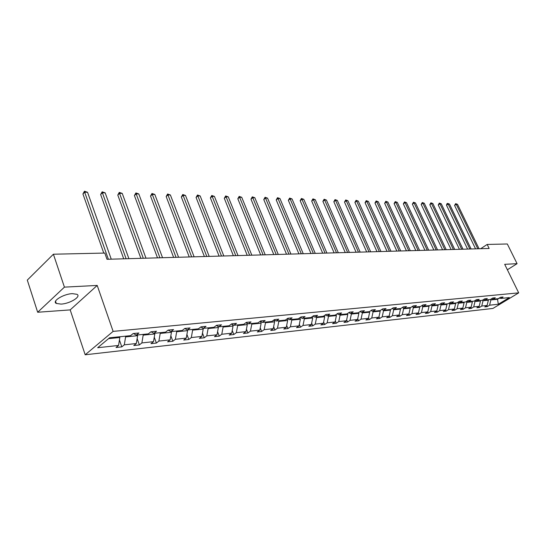 <?xml version="1.0" encoding="UTF-8"?>
<svg xmlns="http://www.w3.org/2000/svg" width="546" height="546" viewBox="0 0 546 546"><rect width="100%" height="100%" fill="white"/><g stroke="black" fill="none" stroke-linecap="round" stroke-linejoin="round"><path stroke-width="0.82" d="M72.379 293.646C63.589 293.932 51.631 301.242 56.279 303.44L61.05 304.102C69.799 303.726 81.525 296.58 77 294.321L72.379 293.646M85.19 354.777L492.902 308.449L518.7 292.861L113.124 331.388L85.19 354.777L70.188 309.896L97.208 285.435L64.421 287.135L37.674 312.251L70.188 309.896M37.674 312.251L27.3 280.098L53.406 254.218L64.421 287.135M507.364 269.765L517.076 263.677L507.323 243.987L487.182 244.437L480.685 248.71M490.588 299.351L490.868 299.931L497.529 299.256L498.321 304.245L489.612 305.194L487.285 306.606L486.82 305.644M497.297 298.792L497.529 299.256L499.549 298.027M490.868 299.931L489.612 305.194M482.698 300.061L483.019 300.73L488.37 300.184L487.114 305.467L484.78 306.886L487.285 306.606M487.114 305.467L481.756 306.047L479.415 307.473L478.944 306.477M474.631 300.791L474.986 301.542L480.466 300.989L479.197 306.32L476.856 307.76L479.415 307.473M479.197 306.32L473.716 306.92L471.369 308.36L470.884 307.337M466.386 301.535L466.775 302.375L472.379 301.808L471.109 307.2L468.755 308.647L471.369 308.36M471.109 307.2L465.506 307.808L463.144 309.268L462.646 308.21M457.944 302.293L458.381 303.221L464.107 302.641L462.831 308.101L460.469 309.562L463.144 309.268M462.831 308.101L457.098 308.722L454.729 310.196L454.217 309.104M449.303 303.064L449.781 304.095L455.644 303.501L454.361 309.016L451.986 310.497L454.729 310.196M454.361 309.016L448.498 309.657L446.116 311.145L445.597 310.019M440.458 303.849L440.984 304.982L446.983 304.375L445.7 309.957L443.311 311.452L446.116 311.145M445.7 309.957L439.694 310.613L437.305 312.114L436.773 310.954M108.552 338.643L119.833 337.503L118.55 345.454L97.659 347.727L109.603 337.776L130.542 335.667L133.128 333.558L138.902 332.985L136.316 335.087L148.341 333.879L150.935 331.797L156.518 331.245L153.924 333.319L165.554 332.145L168.154 330.098L173.553 329.566L170.953 331.606L182.214 330.473L184.814 328.453L190.042 327.934L187.442 329.948L198.348 328.849L200.948 326.856L206.006 326.358L203.405 328.344L213.971 327.279L216.571 325.314L221.478 324.829L218.878 326.788L229.115 325.757L231.716 323.819L236.473 323.348L233.872 325.28L243.796 324.276L246.396 322.365L251.01 321.908L248.41 323.819L258.04 322.85L260.64 320.959L265.11 320.516L262.517 322.399L271.867 321.457L274.461 319.594L278.801 319.164L276.215 321.021L285.292 320.106L287.879 318.263L292.096 317.847L289.51 319.683L298.334 318.796L300.914 316.98L305.009 316.571L302.436 318.386L311.002 317.519L313.581 315.725L317.56 315.335L314.987 317.124L323.328 316.284L325.894 314.51L329.764 314.127L327.204 315.895L335.305 315.076L337.865 313.329L341.632 312.954L339.08 314.701L346.963 313.909L349.515 312.175L353.187 311.814L350.634 313.534L358.312 312.762L360.851 311.056L364.421 310.701L361.882 312.408L369.355 311.657L371.894 309.964L375.368 309.623L372.836 311.302L380.118 310.572L382.644 308.899L386.029 308.565L383.51 310.23L390.602 309.521L393.12 307.869L396.416 307.541L393.905 309.186L400.819 308.49L403.323 306.859L406.545 306.538L404.04 308.169L410.783 307.487L413.281 305.876L416.414 305.562L413.923 307.173L420.502 306.511L422.986 304.914L426.044 304.613L423.566 306.204L429.982 305.555L432.452 303.979L435.435 303.685L432.971 305.255L431.401 304.654L431.975 305.897L438.117 305.275L436.827 310.92L434.432 312.428L437.305 312.114M436.827 310.92L430.685 311.589L428.282 313.111L427.736 311.916M422.229 305.685L422.754 306.832L429.047 306.19L427.75 311.902L425.341 313.431L428.282 313.111M427.75 311.902L421.457 312.592L419.041 314.127L418.461 312.851M412.831 306.743L413.302 307.787L419.744 307.132L418.448 312.913L416.032 314.455L419.041 314.127M418.448 312.913L411.998 313.616L409.575 315.165L408.954 313.786M403.194 307.828L403.617 308.77L410.223 308.101L408.92 313.95L406.497 315.506L409.575 315.165M408.92 313.95L402.313 314.667L399.877 316.236L399.215 314.749M393.325 308.954L393.693 309.773L400.464 309.084L399.153 315.008L396.724 316.584L399.877 316.236M399.153 315.008L392.383 315.745L389.94 317.328L389.23 315.725M383.203 310.108L383.51 310.804L390.458 310.101L389.148 316.093L386.704 317.69L389.94 317.328M389.148 316.093L382.2 316.851L379.75 318.454L378.992 316.721M372.829 311.302L373.075 311.862L380.193 311.138L378.883 317.206L376.426 318.816L379.75 318.454M378.883 317.206L371.758 317.984L369.301 319.601L368.489 317.738M362.121 312.38L362.367 312.947L369.669 312.203L368.359 318.352L365.895 319.976L369.301 319.601M368.359 318.352L361.049 319.144L358.579 320.782L357.712 318.775M351.126 313.486L351.371 314.059L358.872 313.302L357.555 319.519L355.084 321.171L358.579 320.782M357.555 319.519L350.054 320.338L347.577 321.997L346.649 319.84M339.837 314.619L340.083 315.199L347.788 314.421L346.464 320.727L343.987 322.393L347.577 321.997M346.464 320.727L338.766 321.56L336.281 323.239L335.299 320.925M328.248 315.786L328.494 316.373L336.404 315.574L335.08 321.963L332.596 323.648L336.281 323.239M335.08 321.963L327.17 322.822L324.679 324.522L323.635 322.031M316.339 316.987L316.584 317.581L324.713 316.755L323.389 323.232L320.891 324.938L324.679 324.522M323.389 323.232L315.26 324.112L312.762 325.832L311.65 323.157M304.095 318.216L304.347 318.816L312.701 317.977L311.37 324.536L308.872 326.262L312.762 325.832M311.37 324.536L303.016 325.443L300.512 327.184L299.338 324.31M291.509 319.485L291.762 320.092L300.348 319.226L299.024 325.873L296.519 327.62L300.512 327.184M299.024 325.873L290.431 326.808L287.919 328.569L286.67 325.484M278.562 320.782L278.815 321.403L287.653 320.509L286.322 327.252L283.811 329.02L287.919 328.569M286.322 327.252L277.484 328.207L274.972 329.996L273.642 326.685M265.24 322.126L265.493 322.754L274.59 321.833L273.259 328.672L270.741 330.46L274.972 329.996M273.259 328.672L264.168 329.654L261.65 331.463L260.237 327.914M251.529 323.505L251.781 324.14L261.145 323.191L259.814 330.125L257.296 331.941L261.65 331.463M259.814 330.125L250.457 331.142L247.932 332.971L246.437 329.163M237.408 324.925L237.66 325.573L247.297 324.597L245.973 331.634L243.448 333.47L247.932 332.971M245.973 331.634L236.336 332.678L233.811 334.527L232.227 330.439M222.85 326.385L223.102 327.047L233.04 326.037L231.716 333.176L229.19 335.039L233.811 334.527M231.716 333.176L221.785 334.254L219.26 336.131L217.581 331.736M207.849 327.893L208.108 328.562L218.345 327.525L217.028 334.773L214.503 336.657L219.26 336.131M217.028 334.773L206.784 335.886L204.259 337.783L202.484 333.06M192.383 329.45L192.636 330.132L203.201 329.061L201.883 336.418L199.358 338.322L204.259 337.783M201.883 336.418L191.325 337.558L188.8 339.489L186.916 334.405M176.419 331.053L176.679 331.75L187.578 330.644L186.261 338.111L183.743 340.042L188.8 339.489M186.261 338.111L175.368 339.291L172.843 341.243L170.85 335.776M159.944 332.712L160.196 333.415L171.451 332.275L170.147 339.858L167.622 341.816L172.843 341.243M170.147 339.858L158.893 341.079L156.381 343.059L154.265 337.175M142.929 334.425L143.182 335.135L154.805 333.961L153.501 341.666L150.989 343.652L156.381 343.059M153.501 341.666L141.885 342.922L139.373 344.929L137.135 338.588M125.341 336.193L125.6 336.916L137.612 335.701L136.316 343.53L133.804 345.543L139.373 344.929M136.316 343.53L124.311 344.833L121.806 346.867L119.431 340.028M118.55 345.454L116.052 347.502L121.806 346.867M432.971 305.255L439.23 304.627L441.694 303.071L444.608 302.777L442.144 304.334L448.259 303.719L450.709 302.177L453.555 301.897L451.105 303.433L457.077 302.832L459.514 301.303L462.291 301.03L459.862 302.552L465.69 301.965L468.12 300.457L470.829 300.191L468.407 301.692L474.105 301.119L476.522 299.624L479.17 299.365L476.76 300.853L482.323 300.293L484.732 298.812L487.319 298.56L484.923 300.034L490.363 299.488L492.758 298.02L495.29 297.775L492.902 299.228L498.218 298.696L500.6 297.249L503.078 297.004L500.702 298.45L509.35 297.577L498.321 304.245M53.406 254.218L104.798 253.064L106.996 259.289L489.148 248.471L487.182 244.437M491.571 298.744L492.902 299.228M488.144 299.713L488.37 300.184M483.019 300.73L481.756 306.047M483.558 299.536L484.923 300.034M480.234 300.505L480.466 300.989M474.986 301.542L473.716 306.92M475.368 300.341L476.76 300.853M472.147 301.317L472.379 301.808M466.775 302.375L465.506 307.808M466.98 301.16L468.407 301.692M463.875 302.15L464.107 302.641M458.381 303.221L457.098 308.722M458.401 302.006L459.862 302.552M455.412 303.003L455.644 303.501M449.781 304.095L448.498 309.657M449.617 302.866L451.105 303.433M446.751 303.869L446.983 304.375M440.984 304.982L439.694 310.613M440.615 303.747L442.144 304.334M437.885 304.764L438.117 305.275M431.975 305.897L430.685 311.589M428.808 305.678L429.047 306.19M422.754 306.832L421.457 312.592M421.956 305.576L423.566 306.204M419.512 306.613L419.744 307.132M413.302 307.787L411.998 313.616M412.278 306.524L413.923 307.173M409.985 307.569L410.223 308.101M403.617 308.77L402.313 314.667M402.354 307.494L404.04 308.169M400.225 308.551L400.464 309.084M393.693 309.773L392.383 315.745M392.171 308.49L393.905 309.186M390.213 309.555L390.458 310.101M383.51 310.804L382.2 316.851M381.729 309.507L383.51 310.23M379.955 310.585L380.193 311.138M373.075 311.862L371.758 317.984M371.014 310.551L372.836 311.302M369.417 311.616L369.669 312.203M362.367 312.947L361.049 319.144M360.005 311.623L361.882 312.408M358.565 312.592L358.872 313.302M351.371 314.059L350.054 320.338M348.71 312.721L350.634 313.534M347.433 313.588L347.788 314.421M340.083 315.199L338.766 321.56M337.094 313.854L339.08 314.701M335.995 314.605L336.404 315.574M328.494 316.373L327.17 322.822M325.163 315.015L327.204 315.895M324.249 315.649L324.713 316.755M316.584 317.581L315.26 324.112M312.899 316.202L314.987 317.124M312.175 316.707L312.701 317.977M304.347 318.816L303.016 325.443M300.28 317.424L302.436 318.386M299.761 317.792L300.348 319.226M291.762 320.092L290.431 326.808M287.292 318.68L289.51 319.683M286.991 318.898L287.653 320.509M278.815 321.403L277.484 328.207M273.928 319.976L276.215 321.021M273.86 320.024L274.59 321.833M265.493 322.754L264.168 329.654M260.162 321.301L262.517 322.399M260.442 321.43L261.145 323.191M251.781 324.14L250.457 331.142M245.98 322.672L248.41 323.819M246.669 322.993L247.297 324.597M237.66 325.573L236.336 332.678M231.368 324.078L233.872 325.28M232.487 324.617L233.04 326.037M223.102 327.047L221.785 334.254M216.291 325.525L218.878 326.788M217.874 326.296L218.345 327.525M208.108 328.562L206.784 335.886M200.737 327.013L203.405 328.344M202.819 328.05L203.201 329.061M192.636 330.132L191.325 337.558M184.685 328.549L187.442 329.948M187.285 329.866L187.578 330.644M176.679 331.75L175.368 339.291M168.107 330.132L170.953 331.606M171.198 331.579L171.451 332.275M160.196 333.415L158.893 341.079M151.024 331.791L153.924 333.319M154.552 333.251L154.805 333.961M143.182 335.135L141.885 342.922M133.422 333.531L136.316 335.087M137.353 334.985L137.612 335.701M125.6 336.916L124.311 344.833M517.076 263.677L504.688 264.319L518.7 292.861M97.208 285.435L113.124 331.388M119.581 336.773L119.833 337.503M499.406 297.98L500.702 298.45M108.367 259.248L84.664 192.178L87.544 192.274L111.248 259.166M103.767 253.085L82.931 193.966L84.664 192.178L84.466 191.223L87.544 192.274M82.931 193.966L84.466 191.223M126.112 258.749L102.375 192.758L105.166 192.847L128.897 258.668M123.703 258.811L100.635 194.512L102.375 192.758L102.15 191.817L105.166 192.847M100.635 194.512L102.15 191.817M143.284 258.258L119.533 193.318L122.236 193.407L145.987 258.183M140.875 258.326L117.786 195.045L119.533 193.318L119.281 192.39L122.236 193.407M117.786 195.045L119.281 192.39M159.917 257.787L136.166 193.857L138.78 193.946L162.537 257.712M157.501 257.855L134.405 195.557L136.166 193.857L135.886 192.943L138.78 193.946M134.405 195.557L135.886 192.943M176.037 257.33L152.286 194.383L154.825 194.465L178.569 257.262M173.614 257.405L150.525 196.055L152.286 194.383L151.979 193.482L154.825 194.465M150.525 196.055L151.979 193.482M191.66 256.893L167.922 194.895L170.386 194.977L194.117 256.818M189.237 256.961L166.161 196.54L167.922 194.895L167.595 194.001L170.386 194.977M166.161 196.54L167.595 194.001M206.811 256.463L183.101 195.386L185.497 195.468L209.193 256.395M204.388 256.531L181.34 197.01L183.101 195.386L182.753 194.512L185.497 195.468M181.34 197.01L182.753 194.512M221.512 256.047L197.843 195.871L200.164 195.946L223.826 255.978M219.096 256.115L196.075 197.468L197.843 195.871L197.468 195.004L200.164 195.946M196.075 197.468L197.468 195.004M235.783 255.644L212.155 196.335L214.414 196.41L238.029 255.576M233.367 255.712L210.387 197.911L212.155 196.335L211.766 195.482L214.414 196.41M210.387 197.911L211.766 195.482M249.645 255.248L226.064 196.792L228.262 196.86L251.829 255.187M247.229 255.316L224.304 198.341L226.064 196.792L225.662 195.946L228.262 196.86M224.304 198.341L225.662 195.946M263.111 254.866L239.592 197.229L241.721 197.297L265.233 254.811M260.701 254.934L237.824 198.758L239.592 197.229L239.162 196.396L241.721 197.297M237.824 198.758L239.162 196.396M276.201 254.497L252.743 197.659L254.818 197.727L278.262 254.443M273.792 254.566L250.976 199.167L252.743 197.659L252.3 196.84L254.818 197.727M250.976 199.167L252.3 196.84M288.923 254.136L265.533 198.075L267.554 198.143L290.929 254.081M286.527 254.204L263.773 199.563L265.533 198.075L265.083 197.263L267.554 198.143M263.773 199.563L265.083 197.263M301.303 253.788L277.989 198.485L279.955 198.546L303.255 253.733M298.915 253.856L276.228 199.945L277.989 198.485L277.518 197.679L279.955 198.546M276.228 199.945L277.518 197.679M313.349 253.446L290.11 198.874L292.028 198.942L315.254 253.392M310.967 253.515L288.356 200.321L290.11 198.874L289.633 198.089L292.028 198.942M288.356 200.321L289.633 198.089M325.082 253.112L301.924 199.263L303.788 199.324L326.931 253.064M322.7 253.18L300.17 200.689L301.924 199.263L301.426 198.478L303.788 199.324M300.17 200.689L301.426 198.478M336.5 252.791L313.424 199.638L315.247 199.7L338.302 252.743M334.125 252.859L311.677 201.044L313.424 199.638L312.919 198.867L315.247 199.7M311.677 201.044L312.919 198.867M347.625 252.477L324.638 200L326.412 200.061L349.379 252.429M345.256 252.545L322.898 201.392L324.638 200L324.126 199.242L326.412 200.061M322.898 201.392L324.126 199.242M358.463 252.17L335.572 200.362L337.298 200.416L360.176 252.122M356.108 252.238L333.831 201.727L335.572 200.362L335.046 199.604L337.298 200.416M333.831 201.727L335.046 199.604M369.028 251.87L346.232 200.71L347.918 200.764L370.7 251.822M366.68 251.938L344.499 202.061L346.232 200.71L345.7 199.959L347.918 200.764M344.499 202.061L345.7 199.959M379.333 251.576L356.634 201.044L358.278 201.099L380.965 251.535M376.993 251.645L354.907 202.382L356.634 201.044L356.088 200.307L358.278 201.099M354.907 202.382L356.088 200.307M389.387 251.296L366.782 201.378L368.386 201.426L390.977 251.249M387.053 251.358L365.062 202.696L366.782 201.378L366.23 200.648L368.386 201.426M365.062 202.696L366.23 200.648M399.194 251.017L376.692 201.699L378.255 201.747L400.744 250.976M396.874 251.085L374.972 203.003L376.692 201.699L376.133 200.983L378.255 201.747M374.972 203.003L376.133 200.983M408.763 250.744L386.363 202.013L387.892 202.068L410.278 250.703M406.449 250.812L384.65 203.303L386.363 202.013L385.797 201.303L387.892 202.068M384.65 203.303L385.797 201.303M418.106 250.484L395.809 202.32L397.304 202.368L419.587 250.443M415.806 250.546L394.103 203.597L395.809 202.32L395.236 201.617L397.304 202.368M394.103 203.597L395.236 201.617M427.231 250.225L405.043 202.621L406.504 202.668L428.678 250.184M424.938 250.286L403.344 203.876L405.043 202.621L404.463 201.924L406.504 202.668M403.344 203.876L404.463 201.924M436.152 249.972L414.059 202.921L415.486 202.962L437.558 249.931M433.865 250.034L412.367 204.156L414.059 202.921L413.479 202.232L415.486 202.962M412.367 204.156L413.479 202.232M444.86 249.727L422.877 203.208L424.276 203.249L446.239 249.686M442.588 249.788L421.191 204.429L422.877 203.208L422.29 202.525L424.276 203.249M421.191 204.429L422.29 202.525M453.371 249.481L431.497 203.487L432.862 203.528L454.716 249.447M451.112 249.549L429.818 204.702L431.497 203.487L430.903 202.812L432.862 203.528M429.818 204.702L430.903 202.812M461.691 249.249L439.933 203.76L441.264 203.801L463.008 249.208M459.439 249.31L438.254 204.962L439.933 203.76L439.332 203.092L441.264 203.801M438.254 204.962L439.332 203.092M469.833 249.017L448.177 204.027L449.481 204.074L471.123 248.983M467.588 249.078L446.512 205.214L448.177 204.027L447.577 203.371L449.481 204.074M446.512 205.214L446.908 203.842L447.577 203.371M477.791 248.792L456.244 204.293L457.521 204.334L479.054 248.758M475.559 248.853L454.586 205.467L456.244 204.293L455.637 203.638L457.521 204.334M454.586 205.467L455.637 203.638M55.542 301.208L56.279 303.44"/></g></svg>
